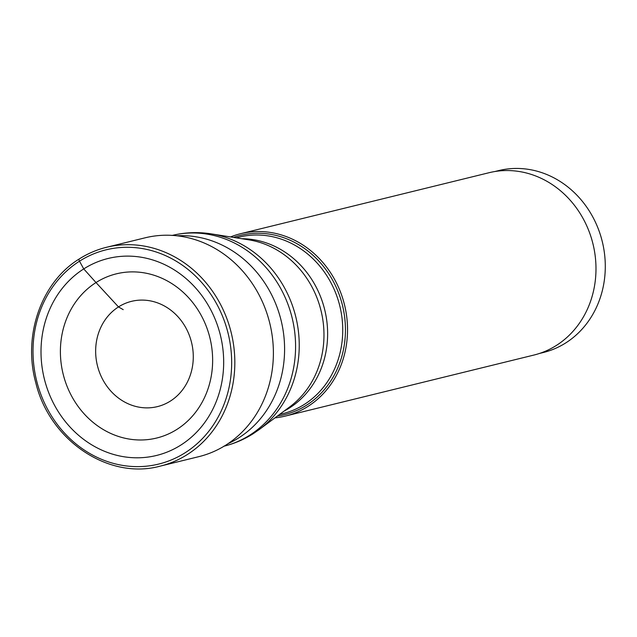 <?xml version="1.0" encoding="UTF-8"?>
<svg xmlns="http://www.w3.org/2000/svg" width="637" height="637" viewBox="0 0 637 637"><rect width="100%" height="100%" fill="white"/><g stroke="black" fill="none" stroke-linecap="round" stroke-linejoin="round"><path stroke-width="0.96" d="M180.948 445.008A101.426 90.693 -103.8 0 0 209.669 307.79A101.426 90.693 -103.8 0 0 83.742 268.91A101.426 90.693 -103.8 0 0 55.013 406.127A101.426 90.693 -103.8 0 0 180.948 445.008M123.22 309.654L118.49 306.923A54.209 48.476 76.2 0 0 103.138 380.265A54.209 48.476 76.2 0 0 170.445 401.039A54.209 48.476 -103.8 0 0 185.797 327.705A54.209 48.476 -103.8 0 0 118.49 306.923L96.004 282.549A84.538 75.588 76.2 0 0 72.069 396.915A84.538 75.588 76.2 0 0 177.03 429.322A84.538 75.588 -103.8 0 0 200.966 314.957A84.538 75.588 -103.8 0 0 96.004 282.549L83.742 268.91L79.482 261.202A2.365 1.011 -122.5 0 1 79.378 258.901A112.669 100.742 76.2 0 1 106.514 247.283A112.669 100.742 76.2 0 1 226.239 316.963A112.669 100.742 76.2 0 1 187.366 454.515A112.669 100.742 76.2 0 1 160.229 466.125C108.728 480.29 49.598 440.541 35.799 382.781C22.637 335.508 41.278 282.183 79.243 258.956C87.739 253.558 96.832 249.672 106.514 247.283L145.069 237.824A112.669 100.742 -103.8 0 1 264.801 307.496A112.669 100.742 -103.8 0 1 225.928 445.048A112.669 100.742 -103.8 0 1 198.792 456.665L160.229 466.125M177.014 235.794A108.529 97.039 76.2 0 1 279.285 313.842A108.529 97.039 76.2 0 1 238.867 437.794A108.529 97.039 76.2 0 1 228.046 443.663M230.538 236.94A93.894 83.957 76.2 0 1 240.611 233.699A93.894 83.957 76.2 0 1 340.381 291.762A93.894 83.957 76.2 0 1 307.99 406.39A93.894 83.957 76.2 0 1 285.376 416.072A93.894 83.957 76.2 0 1 274.953 417.864M285.376 416.072L533.822 355.08A93.894 83.957 -103.8 0 0 556.427 345.405A93.894 83.957 -103.8 0 0 588.827 230.777A93.894 83.957 -103.8 0 0 489.049 172.715L240.611 233.699M539.475 353.455L543.281 352.524A93.663 83.75 -103.8 0 0 565.839 342.865A93.663 83.75 -103.8 0 0 598.151 228.524A93.663 83.75 -103.8 0 0 498.62 170.605L494.822 171.536M79.482 261.202A110.305 98.631 76.2 0 1 216.437 303.491A110.305 98.631 76.2 0 1 185.2 452.716A110.305 98.631 76.2 0 1 48.245 410.435A110.305 98.631 76.2 0 1 79.482 261.202M224.089 446.187A108.529 97.039 -103.8 0 0 249.863 435.095L253.9 433.216M241.662 238.708A90.932 81.313 76.2 0 1 323.835 306.429A90.932 81.313 76.2 0 1 289.325 408.062A90.932 81.313 76.2 0 1 283.991 411.152M279.539 414.456L282.533 413.724A90.932 81.313 -103.8 0 0 304.43 404.352A90.932 81.313 -103.8 0 0 335.803 293.331A90.932 81.313 -103.8 0 0 239.178 237.099L236.176 237.832M233.516 237.41A92.317 82.547 76.2 0 1 336.901 288.84A92.317 82.547 76.2 0 1 306.548 405.196A92.317 82.547 76.2 0 1 277.374 416.072M289.851 406.796A91.832 82.109 -103.8 0 0 321.024 310.641A91.832 82.109 -103.8 0 0 248.868 239.854L211.213 233.867A107.629 96.235 76.2 0 1 295.783 316.836A107.629 96.235 76.2 0 1 259.243 429.537L289.851 406.796M249.863 435.095A108.529 97.039 -103.8 0 0 287.383 302.79A108.529 97.039 -103.8 0 0 172.34 235.387M259.243 429.537L253.255 433.662C244.082 439.474 234.241 443.686 223.722 446.274M211.213 233.867C198.011 231.796 184.937 232.33 171.974 235.475"/></g></svg>
